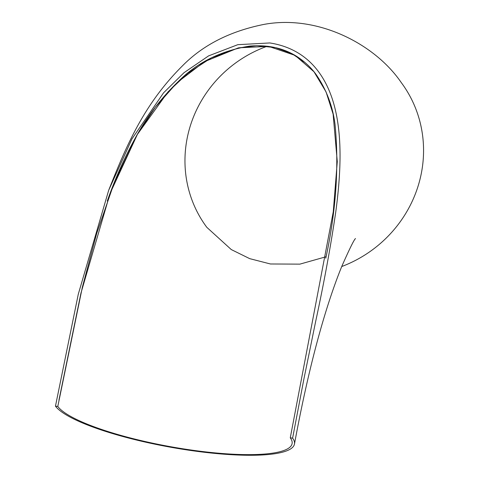 <?xml version="1.0" encoding="UTF-8"?>
<svg xmlns="http://www.w3.org/2000/svg" width="479" height="479" viewBox="0 0 479 479"><rect width="100%" height="100%" fill="white"/><g stroke="black" fill="none" stroke-linecap="round" stroke-linejoin="round"><path stroke-width="0.72" d="M55.462 406.15L78.281 294.226L108.697 190.235L131.953 138.904L163.567 92.824L184.026 72.688L208.605 55.875L237.823 44.673L269.815 42.948C311.835 49.493 329.456 81.945 335.953 112.601C338.988 126.648 340.335 142.808 339.988 161.088C339.701 176.35 338.264 193.492 335.683 212.508C330.594 246.942 323.912 283.323 315.619 321.649L303.884 379.093L292.603 438.147A122.408 25.285 10.3 0 1 294.471 444.033A122.408 25.285 10.3 0 1 182.625 449.254A122.408 25.285 10.3 0 1 55.462 406.15L57.797 406.461L82.4 287.023L96.734 233.351L114.385 182.283L137.245 134.611L168.081 91.818L187.774 73.281L211.209 57.905L238.782 47.798L268.671 46.379L295.094 55.396L313.99 71.772L326.061 91.938L333.115 114.086L337.276 161.597L333.258 211.82L290.358 437.339M401.103 82.358A122.408 116.942 143.3 0 1 401.27 82.586A122.408 116.942 143.3 0 1 421.646 171.674A122.408 116.942 143.3 0 1 341.743 266.528M326.055 256.744L299.866 264.139L270.419 263.977L249.697 258.642L231.291 249.577L206.814 227.327A120.001 114.643 143.3 0 1 267.294 46.218M292.603 438.147L290.268 437.83A120.001 24.788 10.3 0 1 292.1 443.602A120.001 24.788 10.3 0 1 182.451 448.721A120.001 24.788 10.3 0 1 57.797 406.461M305.207 62.671L291.807 53.588L275.389 47.607L256.876 45.691L238.195 47.942L204.473 61.665L177.302 82.436L155.352 107.14L137.545 134.096L110.104 193.342L80.975 293.034L58.941 400.193M108.697 190.235C127.115 143.61 144.694 103.314 182.709 65.593C203.15 44.9 230.219 31.177 263.917 24.411C317.787 14.4 374.991 44.026 401.27 82.586M355.49 238.548C354.083 239.644 349.628 248.667 342.114 265.623C338.719 273.826 335.186 283.329 331.516 294.124C317.733 334.851 305.386 384.823 294.471 444.033M110.296 192.833L110.104 193.342M107.278 201.066C114.99 179.014 124.336 157.986 135.323 137.994C146.628 117.062 161.058 98.135 178.619 81.202C197.085 62.551 220.705 50.858 249.469 46.116C267.797 44.553 283.682 48.062 297.13 56.654C304.901 61.755 311.266 67.755 316.218 74.664C326.51 89.759 332.785 106.356 335.037 124.456C339.144 166.303 336.06 210.892 325.786 258.229"/></g></svg>
